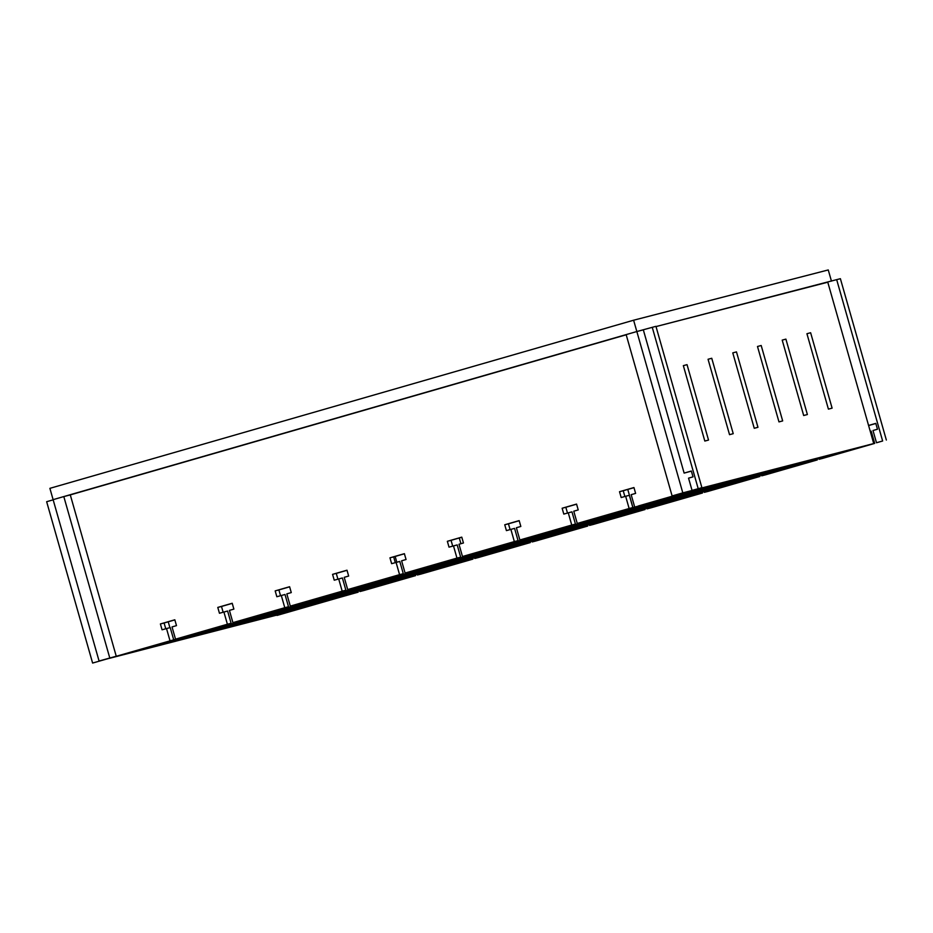 <?xml version="1.0" encoding="UTF-8"?>
<svg xmlns="http://www.w3.org/2000/svg" width="933" height="933" viewBox="0 0 933 933"><rect width="100%" height="100%" fill="white"/><g stroke="black" fill="none" stroke-linecap="round" stroke-linejoin="round"><path stroke-width="1.4" d="M53.169 499.831L46.65 501.709L92.612 663.06L173.713 639.805L92.612 663.06M626.206 334.784L70.29 494.898L116.252 656.249L99.073 661.007L53.111 499.656L63.806 496.578L109.767 657.928M643.327 329.85L684.134 473.101L691.341 471.025L693.009 476.868L688.554 478.151L692.053 490.396L701.896 487.667L655.946 326.328L636.842 331.53L626.148 334.609L672.11 495.948L682.804 492.869L636.842 331.53L53.111 499.656L49.892 488.344L633.612 320.217L636.842 331.53L643.327 329.85M691.376 471.118L684.134 473.101M638.359 505.978L690.233 491.038L638.359 505.978M633.985 487.656L623.232 490.746L624.865 496.484M625.646 496.263L629.355 495.306L632.842 507.564L629.134 508.52L625.646 496.263L621.191 497.546L619.524 491.703L633.95 487.551L635.618 493.394L631.163 494.677L634.662 506.934M173.713 639.805L170.214 627.559L162.062 629.798L160.394 623.955L174.821 619.792L176.489 625.635L172.034 626.918L175.521 639.175L231.104 623.279L227.605 611.022L219.453 613.261L217.786 607.418L232.212 603.266L233.88 609.109L229.425 610.392L232.912 622.649L288.495 606.742L284.997 594.496L276.844 596.735L275.177 590.892L289.603 586.729L291.271 592.583L286.816 593.866L290.303 606.112L345.886 590.216L342.388 577.959L334.236 580.198L332.568 574.355L346.994 570.203L348.662 576.046L344.207 577.329L347.694 589.586L403.278 573.69L399.779 561.433L391.627 563.672L389.959 557.829L404.386 553.677L406.053 559.52L401.598 560.803L405.085 573.049L460.669 557.153L457.182 544.907L449.018 547.146L447.35 541.303L461.777 537.14L463.444 542.983L458.989 544.266L462.476 556.523L518.06 540.627L514.573 528.37L506.409 530.609L504.741 524.766L519.168 520.614L520.836 526.457L516.381 527.74L519.868 539.997L575.451 524.089L571.964 511.844L563.8 514.083L562.133 508.24L576.559 504.077L578.227 509.919L573.772 511.202L577.259 523.46L632.842 507.564M576.594 504.182L565.841 507.284L567.474 513.022M519.203 520.719L508.45 523.81L510.083 529.547M461.812 537.245L451.059 540.335L452.692 546.085M404.421 553.77L393.668 556.873L395.3 562.611M347.029 570.308L336.277 573.398L337.909 579.148M289.627 586.834L278.885 589.936L280.518 595.674M232.235 603.371L221.494 606.462L223.127 612.2M174.844 619.897L164.103 622.999L165.736 628.737M275.177 590.892L278.885 589.936M504.741 524.766L508.45 523.81M447.35 541.303L451.059 540.335M217.786 607.418L221.494 606.462M332.568 574.355L336.277 573.398M562.133 508.24L565.841 507.284M619.524 491.703L623.232 490.746M389.959 557.829L393.668 556.873M160.394 623.955L164.103 622.999M575.451 524.089L571.742 525.046L568.255 512.8M345.886 590.216L342.178 591.172L338.691 578.915M170.004 640.761L166.506 628.515M403.278 573.69L399.569 574.646L396.082 562.389M518.06 540.627L514.351 541.583L510.864 529.326M288.495 606.742L284.787 607.71L281.288 595.452M231.104 623.279L227.395 624.235L223.897 611.978M460.669 557.153L456.96 558.109L453.473 545.863M701.896 487.667L692.053 490.396M284.787 607.71L232.912 622.649M514.351 541.583L462.476 556.523M456.96 558.109L405.085 573.049M227.395 624.235L175.521 639.175M342.178 591.172L290.303 606.112M399.569 574.646L347.694 589.586M571.742 525.046L519.868 539.997M629.134 508.52L577.259 523.46M698.187 488.635L652.237 327.285M276.961 615.057L358.155 592.175L357.899 591.265M354.225 592.315L354.447 593.131L277.054 615.418M354.447 593.131L358.155 592.175M841.204 329.337L868.576 425.46L875.795 423.384L877.463 429.227L873.008 430.51L876.495 442.755L882.641 440.994L836.679 279.643L656.016 326.573L827.781 282.209L841.204 329.337M359.975 591.534L415.547 575.638L363.683 590.577L359.975 591.534L359.741 590.729M411.616 575.789L411.838 576.594M417.366 575.008L472.938 559.112L421.075 574.052L417.366 575.008L417.133 574.203M469.007 559.264L469.229 560.068M474.757 558.47L530.329 542.574L478.466 557.514L474.757 558.47L474.524 557.666M526.399 542.726L526.62 543.531M532.148 541.945L587.72 526.049L535.857 540.988L532.148 541.945L531.915 541.14M583.79 526.2L584.011 527.005M589.539 525.419L645.111 509.511L593.248 524.451L589.539 525.419L589.306 524.603M641.181 509.663L641.414 510.479M646.931 508.882L702.502 492.986L650.639 507.925L646.931 508.882L646.697 508.077M698.572 493.137L698.805 493.942M704.322 492.356L759.905 476.46L708.03 491.399L704.322 492.356L704.088 491.539M755.963 476.6L756.197 477.416M761.713 475.818L817.296 459.922L765.422 474.862L761.713 475.818L761.48 475.014M813.354 460.074L813.588 460.879M819.104 459.293L874.688 443.397L822.813 458.336L819.104 459.293L818.871 458.488M868.611 425.565L875.819 423.477M870.267 431.384L871.189 431.139L874.688 443.397M759.905 476.46L759.637 475.55M530.329 542.574L530.072 541.665M587.72 526.049L587.463 525.139M817.296 459.922L817.028 459.013M702.502 492.986L702.246 492.076M472.938 559.112L472.681 558.202M415.547 575.638L415.29 574.728M645.111 509.511L644.855 508.602M882.641 440.994L876.495 442.755M886.35 440.038L840.388 278.687L836.679 279.643M672.11 495.948L873.731 443.56L868.576 425.46M873.731 443.56L682.804 492.869M733.233 433.682L729.536 434.673L708.054 359.263L711.751 358.272L733.233 433.682L711.751 358.272L708.054 359.263L729.536 434.673L733.233 433.682L711.751 358.272L708.054 359.263L729.536 434.673L733.233 433.682M757.958 427.291L754.249 428.282L732.778 352.872L736.475 351.893L757.958 427.291L736.475 351.893L732.778 352.872L754.249 428.282L757.958 427.291M782.67 420.911L778.973 421.903L757.491 346.493L761.188 345.502L782.67 420.911L761.188 345.502L757.491 346.493L778.973 421.903L782.67 420.911M807.383 414.532L803.686 415.523L782.204 340.113L785.901 339.122L807.383 414.532L785.901 339.122L782.204 340.113L803.686 415.523L807.383 414.532M708.52 440.061L704.823 441.052L683.341 365.643L687.038 364.651L708.52 440.061L687.038 364.651L683.341 365.643L704.823 441.052L708.52 440.061M300.706 608.608L109.278 658.371L290.011 611.686L300.706 608.608L300.473 607.803M70.29 494.898L63.806 496.578M99.073 661.007L116.252 656.249M780.571 469.404L246.604 622.579L211.196 632.049L616.923 515.809L595.919 521.232L606.602 518.153L221.879 628.97L186.483 638.429L592.21 522.188L571.206 527.611L581.889 524.533L197.166 635.35L161.759 644.808L193.458 636.306L193.294 635.735L193.458 636.306L567.497 528.568L546.481 534.003L557.176 530.924L172.453 641.729L137.046 651.199L542.773 534.959L521.769 540.382L532.451 537.303L147.729 648.12L109.278 658.371L144.02 649.076L143.834 648.412L144.02 649.076L706.374 487.096L660.692 500.368L681.708 494.945L734.796 479.76L685.417 493.989L759.52 473.369L710.13 487.597L780.524 467.946L734.842 481.218L805.237 461.567L759.567 474.827L780.571 469.404L833.67 454.219L271.316 616.2L780.571 469.404L780.408 468.832M681.708 494.945L734.796 479.76L621.296 512.45L642.301 507.027L631.618 510.106L695.738 491.633L674.722 497.056L557.176 530.924L631.618 510.106L610.602 515.529L621.296 512.45L225.879 626.346L246.895 620.911L201.166 632.726L681.708 494.945L681.545 494.362M706.421 488.554L695.738 491.633L706.421 488.554L706.258 487.982M731.134 482.174L635.326 509.15L720.451 485.253L731.134 482.174L730.971 481.591M667.013 500.636L581.889 524.533L656.331 503.715L667.013 500.636L666.85 500.065M755.858 475.795L660.039 502.759L755.858 475.795L755.695 475.212M627.617 512.73L606.602 518.153L691.738 494.257L616.923 515.809L627.617 512.73L627.454 512.147M748.872 477.906L759.567 474.827L748.872 477.906M267.444 616.573L267.608 617.156L256.925 620.235L235.909 625.658L267.608 617.156L267.444 616.573M810.625 332.731L806.928 333.722L828.411 409.132L832.108 408.141L810.625 332.731M627.769 489.44L632.924 507.54L622.241 510.619L656.984 501.324L656.797 500.659M632.924 507.54L656.984 501.324M716.451 487.877L716.287 487.294M592.863 519.798L558.121 529.093L592.863 519.798L592.677 519.133M642.301 507.027L642.137 506.444M528.743 538.259L494 547.554L528.743 538.259L528.556 537.595M553.467 531.88L553.304 531.297M538.773 537.583L507.086 546.085L538.773 537.583L538.609 537M563.497 531.192L531.798 539.706L563.497 531.192L563.334 530.62M588.21 524.812L556.511 533.314L577.527 527.891L588.21 524.812L588.047 524.229M464.622 556.733L429.88 566.028L464.622 556.733L464.424 556.021M460.914 543.717L459.281 537.968M489.347 550.342L457.648 558.855L489.347 550.342L489.184 549.77M514.06 543.962L482.361 552.464L503.377 547.041L514.06 543.962L513.896 543.391M474.652 556.045L442.965 564.547L474.652 556.045L474.489 555.473M499.377 549.665L467.678 558.167L499.377 549.665L499.213 549.082M524.089 543.286L492.391 551.788L524.089 543.286L523.926 542.703M400.502 575.194L365.759 584.49L389.819 578.273L400.502 575.194L400.315 574.541M396.805 562.202L395.16 556.441M425.226 568.815L393.528 577.317L414.532 571.894L425.226 568.815L425.063 568.244M449.939 562.436L418.241 570.938L439.256 565.515L449.939 562.436L449.776 561.853M410.532 574.518L378.845 583.02L410.532 574.518L410.368 573.935M435.256 568.139L403.557 576.641L435.256 568.139L435.093 567.556M459.969 561.748L428.27 570.25L449.286 564.827L459.969 561.748L459.806 561.176M336.381 593.668L301.639 602.963L336.381 593.668L336.195 593.003M361.106 587.289L329.407 595.79L361.106 587.289L360.943 586.705M385.819 580.897L354.12 589.399L375.136 583.976L385.819 580.897L385.656 580.326M346.411 592.98L314.724 601.493L346.411 592.98L346.248 592.408M371.136 586.6L339.437 595.102L360.441 589.679L371.136 586.6L370.972 586.029M395.849 580.221L364.15 588.723L385.166 583.3L395.849 580.221L395.685 579.638M272.261 612.141L237.518 621.436L272.261 612.141L272.074 611.477M296.986 605.75L265.287 614.252L286.291 608.829L296.986 605.75L296.822 605.179M321.698 599.371L290 607.873L311.016 602.45L321.698 599.371L321.535 598.788M282.291 611.453L250.604 619.955L282.291 611.453L282.128 610.882M307.015 605.074L275.317 613.576L307.015 605.074L306.852 604.491M331.728 598.683L300.029 607.196L321.045 601.762L331.728 598.683L331.565 598.111M169.899 627.641L168.232 621.798M208.141 630.603L173.398 639.898L208.141 630.603L207.954 629.938M232.865 624.224L232.702 623.641M831.455 281.148L828.259 269.94L633.612 320.217"/></g></svg>
